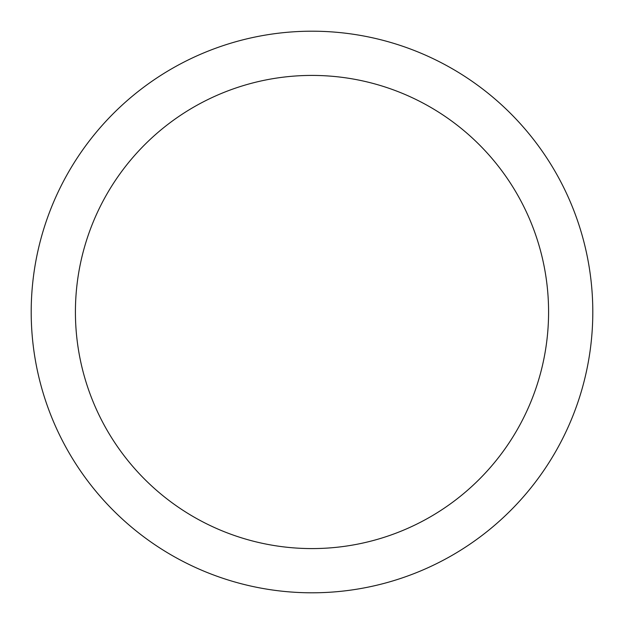 <?xml version="1.0" encoding="UTF-8"?>
<svg xmlns="http://www.w3.org/2000/svg" width="624" height="624" viewBox="0 0 624 624"><rect width="100%" height="100%" fill="white"/><g stroke="black" fill="none" stroke-linecap="round" stroke-linejoin="round"><path stroke-width="0.94" d="M312 31.2A280.8 280.8 0 0 1 592.8 312A280.8 280.8 0 0 1 312 592.8A280.8 280.8 0 0 1 31.2 312A280.8 280.8 0 0 1 312 31.2M312 548.582A236.582 236.582 0 0 1 75.418 312A236.582 236.582 0 0 1 312 75.418A236.582 236.582 0 0 1 548.582 312A236.582 236.582 0 0 1 312 548.582"/></g></svg>
